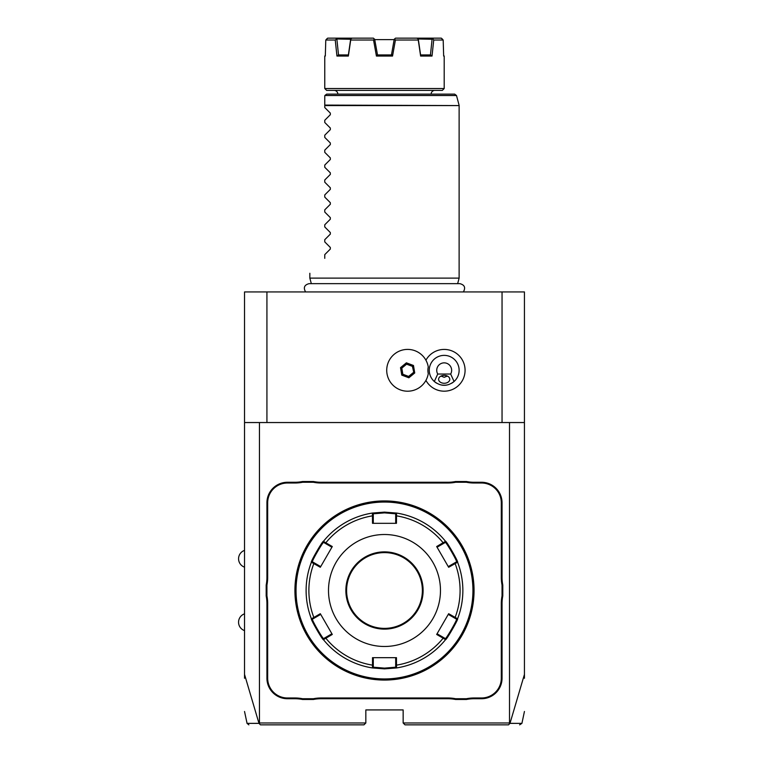 <?xml version="1.0" encoding="UTF-8"?>
<svg xmlns="http://www.w3.org/2000/svg" width="763" height="763" viewBox="0 0 763 763"><rect width="100%" height="100%" fill="white"/><g stroke="black" fill="none" stroke-linecap="round" stroke-linejoin="round"><path stroke-width="1.14" d="M244.532 678.259L244.532 291.933L524.439 291.933L524.439 678.259M502.044 422.549L502.044 291.933M266.926 422.549L266.926 291.933M425.926 380.403A20.878 20.878 0 0 0 465.077 370.303A20.878 20.878 0 0 0 425.926 360.203M244.532 422.549L524.439 422.549M509.512 422.549L509.512 722.981L509.989 723.353L524.439 674.406M244.532 674.406L258.981 723.353L260.45 724.85L363.961 724.85L365.83 722.981L259.458 722.981L259.458 422.549M509.512 722.981L403.15 722.981L403.15 709.924L365.83 709.924L365.83 722.981M267.67 603.523L266.926 603.523A38.436 38.436 0 0 0 266.182 595.979L266.182 585.011A38.436 38.436 0 0 0 266.926 577.467L266.926 502.788A20.525 20.525 0 0 1 287.451 482.264L294.957 482.264A38.436 38.436 0 0 0 302.491 481.52L302.568 482.264A39.19 39.19 0 0 1 294.957 483.008L287.451 483.008A19.781 19.781 0 0 0 267.67 502.788L267.67 577.467A39.19 39.19 0 0 1 266.926 585.087L266.926 595.913A39.19 39.19 0 0 1 267.67 603.523L267.67 678.202A19.781 19.781 0 0 0 287.451 697.983L294.957 697.983A39.19 39.19 0 0 1 302.568 698.727L313.393 698.727A39.19 39.19 0 0 1 321.004 697.983L447.967 697.983A39.19 39.19 0 0 1 455.578 698.727L466.403 698.727A39.19 39.19 0 0 1 474.014 697.983L481.52 697.983A19.781 19.781 0 0 0 501.301 678.202L501.301 603.523A39.19 39.19 0 0 1 502.044 595.913L502.044 585.087A39.19 39.19 0 0 1 501.301 577.467L501.301 502.788A19.781 19.781 0 0 0 481.52 483.008L474.014 483.008A39.19 39.19 0 0 1 466.403 482.264L455.578 482.264A39.19 39.19 0 0 1 447.967 483.008L321.004 483.008A39.19 39.19 0 0 1 313.393 482.264L302.568 482.264M266.926 603.523L266.926 678.202A20.525 20.525 0 0 0 287.451 698.727L294.957 698.727A38.436 38.436 0 0 1 302.491 699.471L313.469 699.471L313.393 698.727M321.004 697.983L321.004 698.727A38.436 38.436 0 0 0 313.469 699.471M321.004 698.727L447.967 698.727A38.436 38.436 0 0 1 455.511 699.471L466.479 699.471L466.403 698.727M474.014 697.983L474.014 698.727A38.436 38.436 0 0 0 466.479 699.471M474.014 698.727L481.52 698.727A20.525 20.525 0 0 0 502.044 678.202L502.044 603.523A38.436 38.436 0 0 1 502.788 595.979L502.788 585.011L502.044 585.087M501.301 577.467L502.044 577.467A38.436 38.436 0 0 0 502.788 585.011M502.044 577.467L502.044 502.788A20.525 20.525 0 0 0 481.52 482.264L474.014 482.264A38.436 38.436 0 0 1 466.479 481.52L455.511 481.52L455.578 482.264M447.967 483.008L447.967 482.264A38.436 38.436 0 0 0 455.511 481.52M447.967 482.264L321.004 482.264A38.436 38.436 0 0 1 313.469 481.52L302.491 481.52M258.981 723.353C242.996 723.372 243.016 723.381 259.038 723.372L259.458 722.981M403.15 722.981L405.01 724.85L508.52 724.85L509.913 723.391C525.965 723.381 525.984 723.372 509.989 723.353M519.603 724.85L521.911 723.372L524.439 711.488M266.182 585.011L266.926 585.087M313.469 481.52L313.393 482.264M466.479 481.52L466.403 482.264M502.788 595.979L502.044 595.913M455.511 699.471L455.578 698.727M302.491 699.471L302.568 698.727M266.182 595.979L266.926 595.913M389.206 501.053L389.75 501.081L389.206 501.053M384.485 680.062A89.567 89.567 0 0 0 474.052 590.495A89.567 89.567 0 0 0 384.485 500.929A89.567 89.567 0 0 0 294.919 590.495A89.567 89.567 0 0 0 384.485 680.062M386.297 680.043L386.898 680.033M390.303 679.871L394.643 679.49M473.48 600.653L474.004 593.509M474.023 592.918L474.033 592.307M474.033 588.674L474.023 588.139M474.004 587.472L473.48 580.338M379.764 679.938L379.23 679.909L379.764 679.938M382.673 500.948L382.072 500.957M378.667 501.119L374.328 501.501M294.938 592.317L294.947 592.927M294.966 593.519L295.491 600.653M295.491 580.338L294.966 587.481M384.485 502.044A88.451 88.451 0 0 0 296.034 590.495A88.451 88.451 0 0 0 384.485 678.946A88.451 88.451 0 0 0 472.936 590.495A88.451 88.451 0 0 0 384.485 502.044M311.39 618.774A78.37 78.37 0 0 1 311.39 562.217A78.37 78.37 0 0 0 311.39 618.774L312.458 619.155L314.404 618.03L313.851 617.458L320.317 613.71L332.296 634.454L323.445 639.661C323.007 640.91 310.093 618.545 311.39 618.774L313.851 617.458A75.604 75.604 0 0 1 313.851 563.542L314.404 562.96L312.458 561.845C311.209 562.007 323.15 541.31 323.655 542.445L325.601 543.571L325.82 542.798L332.296 546.537L320.317 567.281L311.39 562.217C310.074 562.474 322.987 540.099 323.445 541.329L325.82 542.798A75.604 75.604 0 0 1 372.516 515.845L373.288 516.036L373.288 513.795L384.485 512.87L395.682 513.795L396.541 513.051L396.464 523.323L372.506 523.323L372.43 513.051L384.485 512.126L396.541 513.06A78.37 78.37 0 0 1 445.525 541.329C445.964 540.08 458.878 562.445 457.581 562.217L456.512 561.845L448.262 566.604L448.654 567.281L436.674 546.537L445.525 541.329L445.315 542.445C445.811 541.301 457.752 561.988 456.512 561.845M448.654 567.281L457.581 562.217A78.37 78.37 0 0 1 457.581 618.774C458.897 618.516 445.983 640.891 445.525 639.661L445.315 638.545L437.065 633.776L436.674 634.454L448.654 613.71L457.581 618.774L456.512 619.155L454.567 618.03L455.12 617.458A75.604 75.604 0 0 0 455.12 563.542L454.567 562.96M443.37 637.42L443.15 638.192L445.525 639.661A78.37 78.37 0 0 1 396.541 667.94L384.485 668.865L372.43 667.94L372.516 665.145L373.288 664.955L373.288 657.677L372.506 657.677L396.464 657.677L396.541 667.94L395.682 667.196L384.485 668.121L373.288 667.196L373.288 664.955M436.674 546.537L437.065 547.214L443.37 543.571L443.15 542.798A75.604 75.604 0 0 0 396.455 515.845L395.682 516.036L395.682 523.323L396.464 523.323M395.682 513.795L395.682 516.036M443.37 543.571L445.315 542.445L445.525 541.329A78.37 78.37 0 0 0 396.541 513.051M456.512 619.146C457.762 618.984 445.821 639.68 445.315 638.545M436.674 634.454L443.15 638.192A75.604 75.604 0 0 1 396.455 665.145L395.682 664.955L395.682 667.196L396.541 667.94A78.37 78.37 0 0 0 445.525 639.661M314.404 618.03L320.708 614.387L320.317 613.71M311.39 562.217L312.458 561.845L311.39 562.217M323.445 541.329A78.37 78.37 0 0 1 372.43 513.051A78.37 78.37 0 0 0 323.445 541.329L323.655 542.445M372.43 513.051L373.288 513.795L372.43 513.051M384.485 646.48A55.985 55.985 0 0 0 440.47 590.495A55.985 55.985 0 0 0 384.485 534.51A55.985 55.985 0 0 0 328.5 590.495A55.985 55.985 0 0 0 384.485 646.48M448.654 613.71L448.262 614.387L454.567 618.03M396.464 657.677L395.682 657.677L395.682 664.955M332.296 634.454L331.905 633.776L325.601 637.42L325.82 638.192A75.604 75.604 0 0 0 372.516 665.145L372.506 657.677M325.601 637.42L323.655 638.545L323.445 639.661A78.37 78.37 0 0 0 372.43 667.94L373.288 667.196L372.43 667.94A78.37 78.37 0 0 1 323.445 639.661L323.655 638.545C323.159 639.69 311.218 619.003 312.458 619.146M320.317 567.281L320.708 566.604L314.404 562.96M325.601 543.571L331.905 547.214L332.296 546.537M372.506 523.323L373.288 523.323L373.288 516.036M384.485 552.612A37.883 37.883 0 0 0 346.602 590.495A37.883 37.883 0 0 0 384.485 628.378A37.883 37.883 0 0 0 422.368 590.495A37.883 37.883 0 0 0 384.485 552.612A37.883 37.883 0 0 1 422.368 590.495A37.883 37.883 0 0 1 384.485 628.378M428.234 373.756L428.253 373.66A20.897 20.897 0 0 1 396.216 387.814A20.897 20.897 0 0 1 396.216 352.792A20.897 20.897 0 0 1 428.253 366.955L428.234 366.86M428.253 366.955A16.29 16.29 0 0 0 428.253 373.66M451.601 383.264A14.926 14.926 0 0 0 444.2 355.377A14.926 14.926 0 0 0 436.789 383.264M439.259 384.39A14.926 14.926 0 0 0 439.993 384.628M441.691 385.019A14.926 14.926 0 0 0 446.708 385.019M448.406 384.628A14.926 14.926 0 0 0 449.14 384.39M414.729 372.964L413.479 365.487L406.383 362.826L400.527 367.642L401.767 375.119L408.873 377.78L414.729 372.964L413.823 372.63L412.735 366.097L406.536 363.779L401.424 367.976L402.511 374.509L408.71 376.827L413.823 372.63L412.421 366.364L406.603 364.18L401.815 368.128L402.835 374.251L408.644 376.426L413.441 372.487M408.873 377.78L408.644 376.426M401.767 375.119L402.835 374.251M400.527 367.642L401.815 368.128M406.383 362.826L406.603 364.18M413.479 365.487L412.421 366.364M437.733 374.032L434.328 381.5C440.909 386.574 447.49 386.574 454.071 381.5L450.666 374.032A7.468 7.468 0 0 0 439.402 364.59A7.468 7.468 0 0 0 437.733 374.032L450.666 374.032M444.2 383.274A5.599 3.958 0 0 1 438.601 379.316A5.599 3.958 0 0 1 444.2 375.358A5.599 3.958 0 0 1 449.798 379.316A5.599 3.958 0 0 1 444.2 383.274M440.985 376.073L444.2 377.284L447.404 376.073M311.323 283.645L309.845 278.123L459.126 278.123L459.126 105.571L324.771 105.571L324.771 95.995M324.771 107.564L330.331 113.115L324.771 107.564L324.771 105.571M330.331 113.115L330.331 114.698L324.771 120.258L330.331 114.698M324.771 122.49L330.331 128.05L324.771 122.49L324.771 120.258M330.331 128.05L330.331 129.634L324.771 135.185L330.331 129.634M324.771 137.416L330.331 142.977L324.771 137.416L324.771 135.185M330.331 142.977L330.331 144.56L324.771 150.12L330.331 144.56M324.771 152.342L330.331 157.903L324.771 152.342L324.771 150.12M330.331 157.903L330.331 159.486L324.771 165.046L330.331 159.486M324.771 167.278L330.331 172.829L324.771 167.278L324.771 165.046M330.331 172.829L330.331 174.412L324.771 179.973L330.331 174.412M324.771 182.204L330.331 187.765L324.771 182.204L324.771 179.973M330.331 187.765L330.331 189.348L324.771 194.899L330.331 189.348M324.771 197.131L330.331 202.691L324.771 197.131L324.771 194.899M330.331 202.691L330.331 204.274L324.771 209.835L330.331 204.274M324.771 212.057L330.331 217.617L324.771 212.057L324.771 209.835M330.331 217.617L330.331 219.2L324.771 224.761L330.331 219.2M324.771 226.983L330.331 232.543L324.771 226.983L324.771 224.761M330.331 232.543L330.331 234.127L324.771 239.687L330.331 234.127M324.771 241.919L330.331 247.47L324.771 241.919L324.771 239.687M330.331 247.47L330.331 249.053L324.771 254.613L330.331 249.053M324.771 258.342C304.561 278.552 304.561 278.552 324.771 258.342C304.561 278.552 304.561 278.552 324.771 258.342L324.771 254.613M324.838 95.518L326.64 94.135L454.691 94.135L456.493 95.518L324.838 95.518M334.099 90.396A3.729 3.729 0 0 1 337.837 94.135M434.872 90.396A3.729 3.729 0 0 0 431.133 94.135M324.771 88.537L326.64 90.396L442.33 90.396L444.2 88.537L324.771 88.537L324.771 56.061L325.315 56.061L325.782 40.019L335.243 40.019L336.493 38.98L350.656 39.256L348.376 54.946L346.555 54.946L348.386 54.946L348.348 56.061L336.95 56.061L335.243 40.019M442.292 38.98L441.272 38.15L443.189 40.019L443.656 56.061L443.189 40.019L433.727 40.019L432.02 56.061L420.623 56.061L418.258 40.019L395.425 40.019L392.544 56.061L376.426 56.061L377.37 54.946L391.6 54.946L392.544 56.061M443.637 55.508L444.2 56.061L443.656 56.061M376.426 56.061L373.546 40.019L350.713 40.019L348.348 56.061M429.14 54.946L427.604 54.946M425.821 54.946L424.495 54.946M420.623 56.061L420.585 54.946L430.637 54.946L432.02 56.061M336.95 56.061L338.333 54.946L348.386 54.946M391.6 54.946L392.745 54.946M326.688 38.98L327.699 38.15L373.441 38.15L374.881 40.019M418.258 40.019L418.238 38.98L416.827 38.15L441.272 38.15M432.449 38.15L433.727 40.019M418.238 38.98L432.087 39.256L430.446 54.946M420.594 54.946L418.315 39.256M391.457 54.946L394.223 39.256L395.53 38.15L416.827 38.15M394.547 38.98L395.425 40.019M377.513 54.946L374.643 39.161M373.546 40.019L374.423 38.98M352.144 38.15L350.732 38.98L350.713 40.019M338.524 54.946L336.884 39.256M336.493 38.98L336.521 38.15M327.699 38.15L325.782 40.019M374.814 39.609L394.156 39.609M267.67 577.467L266.926 577.467M267.67 502.788L266.926 502.788M287.451 483.008L287.451 482.264M294.957 483.008L294.957 482.264M321.004 483.008L321.004 482.264M474.014 483.008L474.014 482.264M481.52 483.008L481.52 482.264M501.301 502.788L502.044 502.788M501.301 603.523L502.044 603.523M501.301 678.202L502.044 678.202M481.52 697.983L481.52 698.727M447.967 697.983L447.967 698.727M294.957 697.983L294.957 698.727M287.451 697.983L287.451 698.727M267.67 678.202L266.926 678.202M457.581 562.217A78.37 78.37 0 0 1 457.581 618.774L456.512 619.155M384.485 668.865L384.485 668.121M384.485 512.126L384.485 512.87M384.485 551.868A38.627 38.627 0 0 0 345.858 590.495A38.627 38.627 0 0 0 384.485 629.122A38.627 38.627 0 0 0 423.112 590.495A38.627 38.627 0 0 0 384.485 551.868M324.771 105.094L459.126 105.571M248.881 724.85L247.059 723.372L244.532 711.488M244.532 550.381A8.889 8.889 0 0 0 244.532 567.167M244.532 613.824A8.889 8.889 0 0 0 244.532 630.62M305.601 291.933C303.178 287.641 304.351 284.885 309.12 283.645L459.851 283.645C464.619 284.885 465.792 287.641 463.37 291.933M457.647 283.645L459.126 278.123M309.845 278.123L309.845 273.268M456.493 95.518L459.059 105.094M444.2 56.061L444.2 88.537M325.334 55.508L324.771 56.061"/></g></svg>
